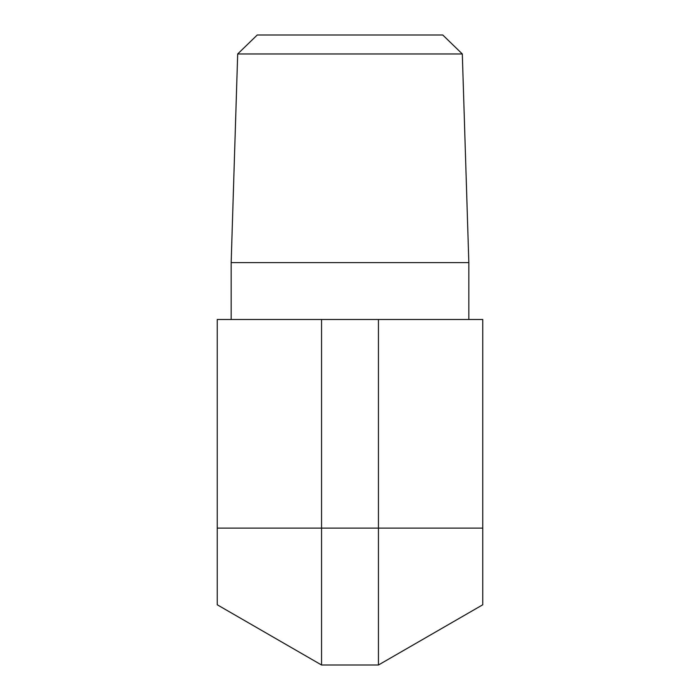 <?xml version="1.0" encoding="UTF-8"?>
<svg xmlns="http://www.w3.org/2000/svg" width="700" height="700" viewBox="0 0 700 700"><rect width="100%" height="100%" fill="white"/><g stroke="black" fill="none" stroke-linecap="round" stroke-linejoin="round"><path stroke-width="1.05" d="M462.315 53.961L442.759 35L257.241 35L237.685 53.961L462.315 53.961L468.834 262.596L231.166 262.596L231.166 319.498M482.764 528.124L482.764 319.498L217.236 319.498L217.236 528.124L482.764 528.124L482.764 604.774L378.446 665L321.554 665L217.236 604.774L217.236 528.124M468.834 262.596L468.834 319.498M321.554 319.498L321.554 665M378.446 665L378.446 319.498M237.685 53.961L231.166 262.596"/></g></svg>
